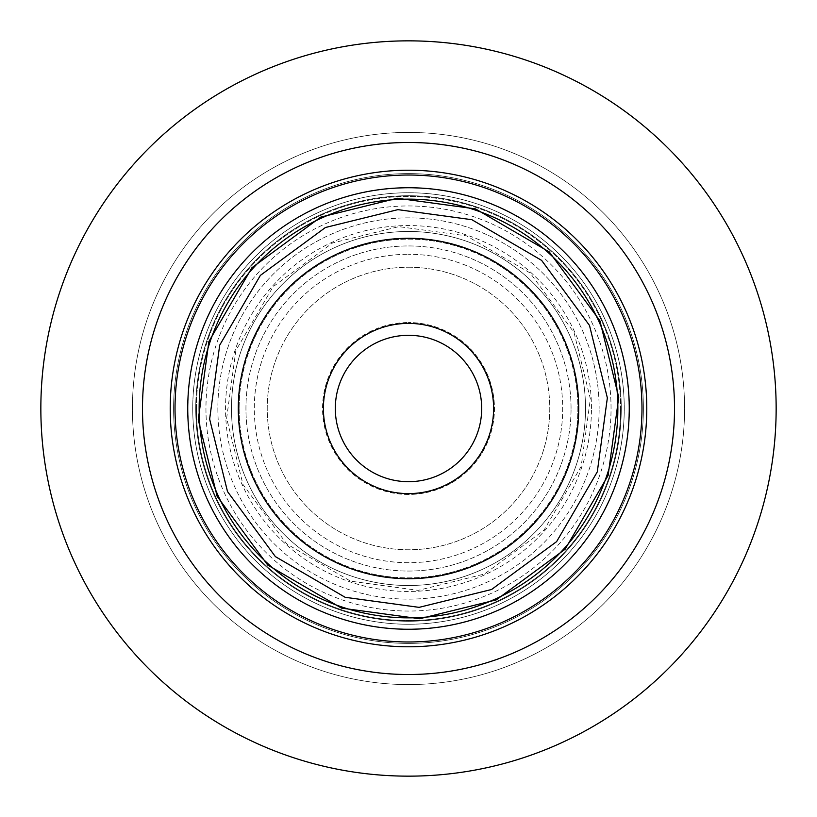 <?xml version="1.0" encoding="UTF-8"?>
<svg xmlns="http://www.w3.org/2000/svg" width="817" height="817" viewBox="0 0 817 817"><rect width="100%" height="100%" fill="white"/><g stroke="black" fill="none" stroke-linecap="round" stroke-linejoin="round"><path stroke-width="0.61" stroke-dasharray="4.08 3.06" d="M205.955 408.5A202.545 202.545 0 0 0 413.892 610.973A202.545 202.545 0 0 0 611.045 408.5A202.545 202.545 0 0 0 408.5 205.955A202.545 202.545 0 0 0 205.955 408.5A202.545 202.545 0 0 0 408.5 611.045A202.545 202.545 0 0 0 610.759 397.716A202.545 202.545 0 0 0 403.108 206.027A202.545 202.545 0 0 0 205.955 408.5M226.636 418.192L235.837 350.564L273.052 286.757L332.539 242.976L398.808 226.636L466.436 235.837L530.243 273.052L574.024 332.539L590.364 398.808L581.163 466.436L543.948 530.243L484.461 574.024L418.192 590.364L350.564 581.163L286.757 543.948L242.976 484.461L226.636 418.192M408.5 335.307A73.193 73.193 0 0 0 335.307 408.5A73.193 73.193 0 0 0 408.5 481.693A73.193 73.193 0 0 0 481.693 408.5A73.193 73.193 0 0 0 408.5 335.307M408.5 493.601A85.101 85.101 0 0 0 493.601 408.5A85.101 85.101 0 0 0 408.5 323.399A85.101 85.101 0 0 1 493.601 408.5A85.101 85.101 0 0 1 408.5 493.601A85.101 85.101 0 0 0 493.601 408.5A85.101 85.101 0 0 0 408.5 323.399A85.101 85.101 0 0 0 323.399 408.5A85.101 85.101 0 0 0 408.5 493.601A85.101 85.101 0 0 1 323.399 408.5A85.101 85.101 0 0 1 408.5 323.399A85.101 85.101 0 0 0 323.399 408.5A85.101 85.101 0 0 0 408.5 493.601M408.5 578.712A170.212 170.212 0 0 0 578.712 408.5A170.212 170.212 0 0 0 408.5 238.288A170.212 170.212 0 0 0 238.288 408.5A170.212 170.212 0 0 0 408.5 578.712M408.5 494.459A85.959 85.959 0 0 1 322.541 408.5A85.959 85.959 0 0 1 408.5 322.541A85.959 85.959 0 0 0 322.541 408.5A85.959 85.959 0 0 0 408.5 494.459A85.959 85.959 0 0 0 494.459 408.5A85.959 85.959 0 0 0 408.5 322.541A85.959 85.959 0 0 1 494.459 408.5A85.959 85.959 0 0 1 408.5 494.459M408.5 267.23A141.27 141.27 0 0 1 549.77 408.5A141.27 141.27 0 0 1 408.5 549.77A141.27 141.27 0 0 1 267.23 408.5A141.27 141.27 0 0 1 408.5 267.23A141.27 141.27 0 0 1 549.77 408.5A141.27 141.27 0 0 1 408.5 549.77A141.27 141.27 0 0 1 267.23 408.5A141.27 141.27 0 0 1 408.5 267.23M199.144 408.5A209.356 209.356 0 0 0 408.5 617.856A209.356 209.356 0 0 0 617.856 408.5A209.356 209.356 0 0 0 408.5 199.144A209.356 209.356 0 0 0 199.144 408.5M187.736 408.5A220.764 220.764 0 0 0 408.5 629.264A220.764 220.764 0 0 0 629.264 408.5A220.764 220.764 0 0 0 408.5 187.736A220.764 220.764 0 0 0 187.736 408.5M408.5 562.709A154.209 154.209 0 0 1 254.291 408.5A154.209 154.209 0 0 1 408.5 254.291A154.209 154.209 0 0 0 254.291 408.5A154.209 154.209 0 0 0 408.5 562.709A154.209 154.209 0 0 0 562.709 408.5A154.209 154.209 0 0 0 408.5 254.291A154.209 154.209 0 0 1 562.709 408.5A154.209 154.209 0 0 1 408.5 562.709M408.5 621.257A212.757 212.757 0 0 0 621.257 408.5A212.757 212.757 0 0 0 408.5 195.743A212.757 212.757 0 0 1 621.257 408.5A212.757 212.757 0 0 1 408.5 621.257A212.757 212.757 0 0 0 621.257 408.5A212.757 212.757 0 0 0 408.5 195.743A212.757 212.757 0 0 0 195.743 408.5A212.757 212.757 0 0 0 408.5 621.257A212.757 212.757 0 0 0 621.257 408.5A212.757 212.757 0 0 0 408.5 195.743A212.757 212.757 0 0 0 195.743 408.5A212.757 212.757 0 0 0 408.5 621.257A212.757 212.757 0 0 1 195.743 408.5A212.757 212.757 0 0 1 408.5 195.743A212.757 212.757 0 0 0 195.743 408.5A212.757 212.757 0 0 0 408.5 621.257M408.5 624.259A215.759 215.759 0 0 0 624.259 408.5A215.759 215.759 0 0 0 408.5 192.741A215.759 215.759 0 0 0 192.741 408.5A215.759 215.759 0 0 0 408.5 624.259A215.759 215.759 0 0 0 624.259 408.5A215.759 215.759 0 0 0 408.5 192.741A215.759 215.759 0 0 0 192.741 408.5A215.759 215.759 0 0 0 408.5 624.259M196.417 408.5A212.083 212.083 0 0 1 408.5 196.417A212.083 212.083 0 0 1 620.583 408.5A212.083 212.083 0 0 0 408.5 196.417A212.083 212.083 0 0 0 196.417 408.5A212.083 212.083 0 0 0 408.5 620.583A212.083 212.083 0 0 0 620.583 408.5A212.083 212.083 0 0 1 408.5 620.583A212.083 212.083 0 0 1 196.417 408.5M571.052 408.5A162.552 162.552 0 0 0 408.5 245.948A162.552 162.552 0 0 0 245.948 408.5A162.552 162.552 0 0 0 408.5 571.052A162.552 162.552 0 0 0 571.052 408.5A162.552 162.552 0 0 0 408.5 245.948A162.552 162.552 0 0 0 245.948 408.5A162.552 162.552 0 0 0 408.5 571.052A162.552 162.552 0 0 0 571.052 408.5M585.513 408.5A177.013 177.013 0 0 0 408.5 231.487A177.013 177.013 0 0 0 231.487 408.5A177.013 177.013 0 0 0 408.5 585.513A177.013 177.013 0 0 0 585.513 408.5A177.013 177.013 0 0 0 408.5 231.487A177.013 177.013 0 0 0 231.487 408.5A177.013 177.013 0 0 0 408.5 585.513A177.013 177.013 0 0 0 585.513 408.5M187.91 408.5A220.59 220.59 0 0 0 408.5 629.09A220.59 220.59 0 0 0 629.09 408.5A220.59 220.59 0 0 0 408.5 187.91A220.59 220.59 0 0 0 187.91 408.5A220.59 220.59 0 0 0 408.5 629.09A220.59 220.59 0 0 0 629.09 408.5A220.59 220.59 0 0 0 408.5 187.91A220.59 220.59 0 0 0 187.91 408.5M217.863 408.5A190.637 190.637 0 0 0 408.5 599.137A190.637 190.637 0 0 0 599.137 408.5A190.637 190.637 0 0 1 408.5 599.137A190.637 190.637 0 0 1 217.863 408.5A190.637 190.637 0 0 1 408.5 217.863A190.637 190.637 0 0 1 599.137 408.5A190.637 190.637 0 0 0 408.5 217.863A190.637 190.637 0 0 0 217.863 408.5M239.146 408.5A169.354 169.354 0 0 0 408.5 577.854A169.354 169.354 0 0 0 577.854 408.5A169.354 169.354 0 0 0 408.5 239.146A169.354 169.354 0 0 0 239.146 408.5A169.354 169.354 0 0 0 408.5 577.854A169.354 169.354 0 0 0 577.854 408.5A169.354 169.354 0 0 0 408.5 239.146A169.354 169.354 0 0 0 239.146 408.5M591.447 408.5A182.947 182.947 0 0 0 408.5 225.553A182.947 182.947 0 0 0 225.553 408.5A182.947 182.947 0 0 0 408.5 591.447A182.947 182.947 0 0 0 591.447 408.5M408.5 132.425A276.075 276.075 0 0 0 132.425 408.5A276.075 276.075 0 0 0 408.5 684.575A276.075 276.075 0 0 0 684.575 408.5A276.075 276.075 0 0 0 408.5 132.425A276.075 276.075 0 0 0 132.425 408.5A276.075 276.075 0 0 0 408.5 684.575A276.075 276.075 0 0 0 684.575 408.5A276.075 276.075 0 0 0 408.5 132.425M408.5 643.388A234.887 234.887 0 0 0 643.388 408.5A234.887 234.887 0 0 0 408.5 173.613A234.887 234.887 0 0 0 173.613 408.5A234.887 234.887 0 0 0 408.5 643.388A234.887 234.887 0 0 0 643.388 408.5A234.887 234.887 0 0 0 408.5 173.613A234.887 234.887 0 0 0 173.613 408.5A234.887 234.887 0 0 0 408.5 643.388M408.5 776.15A367.65 367.65 0 0 0 776.15 408.5A367.65 367.65 0 0 0 408.5 40.85A367.65 367.65 0 0 0 40.85 408.5A367.65 367.65 0 0 0 408.5 776.15M611.045 408.5A202.545 202.545 0 0 0 610.759 397.716"/><path stroke-width="1.23" d="M209.642 419.101L227.504 491.558L275.38 556.612L345.152 597.298L419.101 607.358L491.558 589.496L556.612 541.62L597.298 471.848L607.358 397.899L589.496 325.442L541.62 260.388L471.848 219.702L397.899 209.642L325.442 227.504L260.388 275.38L219.702 345.152L209.642 419.101M199.44 419.642A209.356 209.356 0 0 0 414.076 617.785A209.356 209.356 0 0 0 617.56 397.358A209.356 209.356 0 0 0 402.924 199.215A209.356 209.356 0 0 0 199.44 419.642A209.356 209.356 0 0 1 199.144 408.5M198.255 419.703L217.138 496.307L267.751 565.088L341.526 608.114L419.703 618.745L496.307 599.862L565.088 549.249L608.114 475.474L618.745 397.297L599.862 320.693L549.249 251.912L475.474 208.886L397.297 198.255L320.693 217.138L251.912 267.751L208.886 341.526L198.255 419.703M188.053 420.255A220.764 220.764 0 0 0 414.372 629.182A220.764 220.764 0 0 0 628.947 396.745A220.764 220.764 0 0 0 402.628 187.818A220.764 220.764 0 0 0 188.053 420.255A220.764 220.764 0 0 1 187.736 408.5M408.5 481.693A73.193 73.193 0 0 1 335.307 408.5A73.193 73.193 0 0 1 408.5 335.307A73.193 73.193 0 0 1 481.693 408.5A73.193 73.193 0 0 1 408.5 481.693M408.5 493.601A85.101 85.101 0 0 0 493.601 408.5A85.101 85.101 0 0 0 408.5 323.399A85.101 85.101 0 0 0 323.399 408.5A85.101 85.101 0 0 0 408.5 493.601M408.5 238.288A170.212 170.212 0 0 1 578.712 408.5A170.212 170.212 0 0 1 408.5 578.712A170.212 170.212 0 0 1 238.288 408.5A170.212 170.212 0 0 1 408.5 238.288M175.022 408.5A233.478 233.478 0 0 1 408.5 175.022A233.478 233.478 0 0 1 641.978 408.5A233.478 233.478 0 0 1 408.5 641.978A233.478 233.478 0 0 1 175.022 408.5M170.212 408.5A238.288 238.288 0 0 0 408.5 646.788A238.288 238.288 0 0 0 646.788 408.5A238.288 238.288 0 0 0 408.5 170.212A238.288 238.288 0 0 0 170.212 408.5M408.5 674.515A266.015 266.015 0 0 0 674.515 408.5A266.015 266.015 0 0 0 408.5 142.485A266.015 266.015 0 0 0 142.485 408.5A266.015 266.015 0 0 0 408.5 674.515M408.5 776.15A367.65 367.65 0 0 0 776.15 408.5A367.65 367.65 0 0 0 408.5 40.85A367.65 367.65 0 0 0 40.85 408.5A367.65 367.65 0 0 0 408.5 776.15"/></g></svg>
